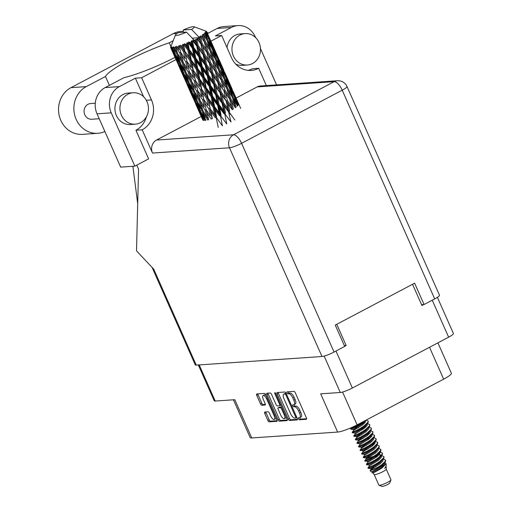 <?xml version="1.0" encoding="UTF-8"?>
<svg xmlns="http://www.w3.org/2000/svg" width="512" height="512" viewBox="0 0 512 512"><rect width="100%" height="100%" fill="white"/><g stroke="black" fill="none" stroke-linecap="round" stroke-linejoin="round"><path stroke-width="0.77" d="M266.17 395.629A4.134 1.626 -117.8 0 0 264.64 394.816A4.134 1.626 -117.8 0 0 264.365 394.893L263.085 395.571A4.134 1.626 -117.8 0 0 263.264 399.347L265.133 403.571A1.549 0.608 -117.8 0 1 265.203 404.979A1.549 0.608 -117.8 0 1 265.101 405.011L261.792 405.235A1.549 0.608 -117.8 0 1 260.525 403.885L256.749 395.373A1.549 0.608 -117.8 0 1 256.685 393.958A1.549 0.608 -117.8 0 1 256.787 393.933L264.506 393.402A1.549 0.608 -117.8 0 1 265.779 394.752L276.915 419.872A1.549 0.608 -117.8 0 1 276.979 421.286A1.549 0.608 -117.8 0 1 276.877 421.312L269.152 421.843A1.549 0.608 -117.8 0 1 267.885 420.493L264.762 413.446A1.549 0.608 -117.8 0 1 264.691 412.032A1.549 0.608 -117.8 0 1 264.794 412.006L268.102 411.776A1.549 0.608 -117.8 0 1 269.37 413.126L270.592 415.885A4.134 1.626 -117.8 0 0 274.272 419.424A4.134 1.626 -117.8 0 0 274.093 415.648L266.765 399.11A4.134 1.626 -117.8 0 0 263.36 395.494A4.134 1.626 -117.8 0 0 263.085 395.571M274.88 392.691A1.082 0.429 -117.8 0 0 274.81 392.71A1.082 0.429 -117.8 0 0 274.854 393.702L279.558 404.307A1.549 0.608 -117.8 0 1 279.622 405.722A1.549 0.608 -117.8 0 1 279.52 405.747L277.325 405.901A1.549 0.608 -117.8 0 1 276.051 404.55L271.539 394.362A1.549 0.608 -117.8 0 0 270.266 393.011L266.963 393.235A1.549 0.608 -117.8 0 0 266.861 393.261A1.549 0.608 -117.8 0 0 266.925 394.675L278.061 419.795A1.549 0.608 -117.8 0 0 279.328 421.146L287.053 420.621A1.549 0.608 -117.8 0 0 287.155 420.589A1.549 0.608 -117.8 0 0 287.091 419.181L275.77 393.638A1.082 0.429 -117.8 0 0 274.88 392.691M233.427 399.802L250.163 437.574A15.75 2.49 -23.9 0 0 251.763 437.952L337.632 432.077L320.685 393.83L340.288 392.493A9.766 1.542 -23.9 0 0 352.358 388.019L448.634 337.184A9.766 1.542 -23.9 0 0 453.427 333.51L437.395 297.338M412.55 284.282L421.946 305.485L423.738 304.538M344.64 346.304L346.157 345.504L336.762 324.301M277.101 393.978L288.237 419.098A1.549 0.608 -117.8 0 0 289.504 420.448L297.229 419.923A1.549 0.608 -117.8 0 0 297.331 419.891A1.549 0.608 -117.8 0 0 297.267 418.483L286.131 393.363A1.549 0.608 -117.8 0 0 284.858 392.013L277.139 392.538A1.549 0.608 -117.8 0 0 277.037 392.57A1.549 0.608 -117.8 0 0 277.101 393.978L278.381 393.306L289.517 418.426A1.549 0.608 -117.8 0 0 290.79 419.776L297.504 419.315M299.437 417.76L298.541 417.818A1.082 0.429 -117.8 0 0 298.464 417.843A1.082 0.429 -117.8 0 0 298.554 418.912A1.082 0.429 -117.8 0 0 299.405 419.776L306.355 419.296A1.549 0.608 -117.8 0 0 306.464 419.27A1.549 0.608 -117.8 0 0 306.394 417.856L295.264 392.736A1.549 0.608 -117.8 0 0 293.99 391.386L287.034 391.859A1.082 0.429 -117.8 0 0 286.963 391.885A1.082 0.429 -117.8 0 0 287.053 392.954A1.082 0.429 -117.8 0 0 287.904 393.818L288.8 393.754A4.947 1.946 -117.8 0 1 292.877 398.08L293.805 400.173A4.947 1.946 -117.8 0 1 294.016 404.691A4.947 1.946 -117.8 0 1 293.69 404.781L292.787 404.838A1.082 0.429 -117.8 0 0 292.717 404.864A1.082 0.429 -117.8 0 0 292.8 405.933A1.082 0.429 -117.8 0 0 293.651 406.797L294.554 406.733A4.947 1.946 -117.8 0 1 298.624 411.059L299.552 413.152A4.947 1.946 -117.8 0 1 299.77 417.67A4.947 1.946 -117.8 0 1 299.437 417.76M198.336 364.966L214.221 400.813A9.766 1.542 -23.9 0 0 215.213 401.043L234.81 399.706L251.763 437.952M429.517 347.277L443.648 379.168A15.75 2.49 -23.9 0 0 451.379 373.242L437.907 342.848M443.648 379.168L357.101 424.864A15.75 2.49 -23.9 0 1 337.632 432.077M346.157 345.504L344.339 345.626M299.77 417.67L301.05 416.992A4.947 1.946 -117.8 0 0 300.832 412.474L299.552 413.152M293.901 404.742A1.082 0.429 -117.8 0 0 294.931 406.118L295.834 406.054A4.947 1.946 -117.8 0 1 299.904 410.381L300.832 412.474M294.016 404.691L295.296 404.013A4.947 1.946 -117.8 0 0 295.085 399.494L293.805 400.173M288.154 391.789A1.082 0.429 -117.8 0 0 289.184 393.139L290.08 393.082A4.947 1.946 -117.8 0 1 294.157 397.402L295.085 399.494M299.648 417.715A1.082 0.429 -117.8 0 0 300.685 419.098L306.63 418.694M278.144 392.474A1.549 0.608 -117.8 0 0 278.381 393.306M295.642 418.016A1.082 0.429 -117.8 0 0 295.718 417.997A1.082 0.429 -117.8 0 0 295.667 417.011L285.894 394.957A1.082 0.429 -117.8 0 0 285.005 394.016L284.058 394.08A4.947 1.946 -117.8 0 0 283.725 394.17A4.947 1.946 -117.8 0 0 283.942 398.688L290.624 413.76A4.947 1.946 -117.8 0 0 294.694 418.08L295.642 418.016M283.725 394.17L285.005 393.491A4.947 1.946 -117.8 0 1 285.338 393.402L286.125 393.35M287.328 420.013L280.608 420.474L279.328 421.146M267.968 393.165A1.549 0.608 -117.8 0 0 268.205 393.997L279.341 419.117A1.549 0.608 -117.8 0 0 280.608 420.474M280.736 415.117A4.134 1.626 -117.8 0 0 284.422 418.656A4.134 1.626 -117.8 0 0 284.243 414.88L281.658 409.056A1.549 0.608 -117.8 0 0 280.384 407.699L278.195 407.853A1.549 0.608 -117.8 0 0 278.086 407.878A1.549 0.608 -117.8 0 0 278.157 409.293L280.736 415.117M284.422 418.656L285.702 417.978A4.134 1.626 -117.8 0 0 286.163 417.088M281.702 407.027A1.549 0.608 -117.8 0 0 281.664 407.027L280.384 407.699M279.29 407.277A1.549 0.608 -117.8 0 1 279.373 407.206A1.549 0.608 -117.8 0 1 279.475 407.174L281.664 407.027M274.272 419.424L275.558 418.746A4.134 1.626 -117.8 0 0 276.019 417.856M257.792 393.862A1.549 0.608 -117.8 0 0 258.029 394.694L261.805 403.206A1.549 0.608 -117.8 0 0 263.078 404.557L265.376 404.403M265.798 411.936A1.549 0.608 -117.8 0 0 266.042 412.768L269.165 419.814A1.549 0.608 -117.8 0 0 270.432 421.165L277.152 420.71M374.144 474.483A6.618 1.043 -23.9 0 0 374.189 474.541L378.874 485.146A6.618 1.043 -23.9 0 0 379.021 485.267L382.074 486.4A4.25 0.672 -23.9 0 0 387.667 484.48A4.25 0.672 -23.9 0 0 389.747 483.002L390.957 479.974A6.618 1.043 -23.9 0 0 390.97 479.789L386.259 469.158M379.021 485.267A6.618 1.043 -23.9 0 0 387.718 482.278A6.618 1.043 -23.9 0 0 390.957 479.974M375.066 468.39C364.768 472.397 372.614 470.797 381.37 465.005A9.606 1.517 -23.9 0 0 384.051 463.45L381.517 465.594L371.533 472.038L372.154 472.109L374.189 474.541A6.618 1.043 -23.9 0 0 382.995 471.616A6.618 1.043 -23.9 0 0 386.259 469.197L386.176 466.861L385.37 467.635M384.486 463.149L384.531 464.416L381.555 467.507L372.55 472.992C373.587 472.858 376.768 471.168 382.086 467.91L386.15 463.699L384.736 462.81M382.906 459.597L382.95 460.864L379.974 463.955L370.97 469.44L370.086 470.675L371.526 472.038M386.15 463.699L386.189 465.779L384.691 468.448M358.605 427.616L353.254 429.459L350.822 429.216L350.611 428.762L351.488 427.578M356.109 426.906C345.254 431.059 353.37 429.28 362.669 422.797L365.542 420.403M355.91 426.464C345.062 430.611 353.171 428.838 362.47 422.349L362.221 422.163M381.37 455.994L381.376 457.306L378.4 460.403L369.395 465.888L367.942 467.846L368.147 468.314L370.579 468.557L379.584 463.066L383.93 458.17L383.93 456.525L381.587 455.699M370.56 467.117C363.712 470.106 372.461 467.264 379.994 461.894L383.616 458.643M373.235 465.562C362.387 469.715 370.496 467.936 379.795 461.453L383.731 457.728L383.93 456.525M369.395 465.888L369.005 464.998L366.573 464.762L366.362 464.307L367.821 462.33L376.826 456.845L379.802 453.754L379.693 452.422M371.859 462.451C361.011 466.605 369.12 464.826 378.419 458.342L382.355 454.618L382.355 452.966L379.917 452.192M371.661 462.01C360.813 466.157 368.922 464.384 378.221 457.894L382.157 454.176L382.355 452.966M369.427 458.701L364.794 460.736L364.998 461.203L367.981 461.158L376.435 455.955L379.027 453.472L380.781 451.066L380.979 449.856L379.603 448.717L378.438 448.595M370.285 458.899C359.43 463.046 367.546 461.274 376.845 454.784L380.467 451.539M370.086 458.451C359.238 462.605 367.347 460.826 376.646 454.342L380.582 450.618L380.781 449.414M376.64 445.331L376.653 446.643L373.677 449.741L364.672 455.226L363.219 457.184L363.424 457.651L365.856 457.894L374.861 452.403L379.206 447.507L379.206 445.862L376.858 445.037M368.71 455.341C357.856 459.494 365.971 457.715 375.27 451.232L378.893 447.981M368.512 454.899C357.664 459.053 365.773 457.274 375.072 450.784L379.008 447.066L379.206 445.862M375.034 441.824L375.078 443.091L372.102 446.182L363.098 451.667L361.645 453.632L361.85 454.093L364.282 454.336L373.28 448.851L377.632 443.955L377.632 442.304L375.283 441.485M367.136 451.789C356.282 455.942 364.397 454.163 373.69 447.68L377.318 444.429M366.938 451.341C356.083 455.494 364.198 453.722 373.498 447.232L377.434 443.507L377.632 442.304M364.698 448.038L360.07 450.074L360.275 450.541L363.251 450.496L371.706 445.293L374.304 442.81L376.058 440.397L376.25 439.194L374.874 438.054L373.709 437.926M365.562 448.23C354.707 452.384 362.816 450.611 372.115 444.122L375.738 440.87M360.07 450.074L361.523 448.115L370.528 442.63L373.504 439.533L373.491 438.227M365.363 447.789C354.509 451.942 362.624 450.163 371.923 443.68L375.859 439.955L376.058 438.752M366.477 445.389L361.126 447.226L358.701 446.989L358.49 446.534L359.942 444.557L368.954 439.072L371.93 435.981L371.885 434.714M363.981 444.678C353.133 448.832 361.242 447.053 370.541 440.57L374.477 436.845L374.483 435.2L372.134 434.374M363.789 444.237C352.934 448.384 361.05 446.611 370.349 440.122L374.285 436.403L374.483 435.2M359.942 444.557L359.552 443.674L357.126 443.43L356.915 442.982L358.368 441.005L367.379 435.52L370.355 432.429L370.31 431.162M362.406 441.126C351.558 445.274 359.667 443.501 368.966 437.011L372.902 433.293L372.902 431.642L370.56 430.822M362.214 440.678C351.36 444.832 359.469 443.053 368.768 436.57L372.71 432.845L372.902 431.642M368.768 427.558L368.774 428.87L365.798 431.968L356.794 437.453L355.341 439.411L355.552 439.878L357.978 440.122L366.982 434.63L371.328 429.734L371.328 428.09L368.986 427.264M360.832 437.568C349.984 441.722 358.093 439.949 367.392 433.459L371.014 430.208M360.634 437.126C349.786 441.28 357.894 439.501 367.194 433.018L371.13 429.293L371.328 428.09M367.155 424.051L367.2 425.318L364.224 428.41L355.219 433.894L353.766 435.859L353.958 436.314L356.403 436.563L365.408 431.078L369.754 426.182L369.754 424.531L367.411 423.712M359.258 434.016C348.41 438.17 356.518 436.39 365.818 429.907L369.44 426.656M359.059 433.568C348.211 437.722 356.32 435.949 365.619 429.459L369.555 425.734L369.754 424.531M355.219 433.901L354.829 433.011L352.397 432.768L352.186 432.32L353.645 430.342L362.65 424.858L365.626 421.76L365.581 420.499M357.683 430.458C346.835 434.611 354.944 432.838 364.243 426.349L368.179 422.63L368.179 420.979L365.99 420.173M357.485 430.016C346.637 434.17 354.746 432.39 364.045 425.907L367.981 422.182L368.179 420.979M384.051 463.45L385.504 461.728L385.702 460.525L384.326 459.386L383.162 459.258M381.37 465.005L385.306 461.28L385.504 460.077M377.555 456.262L375.258 456.826M369.683 438.49L367.379 439.053M364.083 428.518L361.434 429.229M208.627 119.75L206.925 112.87L211.11 119.04L212.333 118.65L210.842 111.616L215.2 117.638L216.563 117.126L215.194 109.978L219.648 115.891L221.062 115.29L219.712 108.051L224.16 113.894L225.536 113.242L224.122 105.965L228.461 111.782L229.715 111.117L228.134 103.846L232.275 109.683L231.494 106.387L227.392 100.55L225.69 93.286L229.709 99.162L231.494 106.387M223.462 102.662L221.971 95.373L226.227 101.203L227.776 108.474L223.462 102.662L222.554 102.976L234.842 119.987M227.392 100.55L226.406 100.941L228.762 111.475L230.413 114.432M221.274 92.064L219.693 84.8L223.834 90.63L225.498 97.901L221.274 92.064L220.314 92.416L232.333 109.472L233.331 109.056L231.494 101.83L235.366 107.731M226.227 101.203L228.134 103.846M230.637 98.56L228.646 91.373L232.365 97.331L234.451 104.474L230.637 98.56L229.638 99.008L230.758 100.717M226.925 88.678L228.864 95.885L224.883 89.997L223.059 82.784L226.925 88.678M234.451 104.474L235.174 107.635L236.154 107.174L234.003 100.045L237.542 106.054M224.883 89.997L223.885 90.419L229.638 99.008L228.864 95.885M229.709 99.162L231.494 101.83M218.944 81.498L217.242 74.234L221.261 80.109L223.053 87.341L218.944 81.498L217.958 81.882L225.69 93.286M227.712 88.122L225.568 80.992L229.101 86.995L231.373 94.093L227.712 88.122L226.726 88.576L226.016 85.427L222.189 79.507L220.205 72.32L223.917 78.278L226.016 85.427M231.373 94.093L231.878 96.544M222.189 79.507L221.19 79.949L222.31 81.664M226.726 88.576L228.646 91.373M216.448 70.957L214.611 63.725L218.483 69.632L220.416 76.826L216.448 70.957L215.45 71.373L223.059 82.784M206.554 31.539L205.53 31.072L206.65 31.584L207.923 34.483L206.701 31.814L205.651 31.578L206.65 32.102L212.09 44.448L206.618 32.186L205.53 31.891L206.432 32.531L207.539 35.494L206.15 32.896L204.909 32.698L205.754 33.325L208.691 38.669L211.142 45.69L207.661 39.661L205.626 33.44L204.448 33.146L206.042 36.941L204.499 34.394L203.13 34.208L207.034 40.173L209.126 47.322L205.306 41.402L203.565 35.085L202.355 34.765L203.533 38.726L201.856 36.224L200.422 36.013L204.378 42.003L206.163 49.235L202.061 43.392L200.57 37.011L199.386 36.634L199.469 37.651A19.686 3.117 -23.9 0 0 199.469 37.651L200.166 40.742L198.381 38.266A19.686 3.117 -23.9 0 0 199.45 37.664L192.224 38.163M206.483 31.392A19.686 3.117 -23.9 0 0 206.426 31.347L205.299 30.912M183.213 32.339L183.315 29.978A10.24 1.619 -23.9 0 1 194.01 26.72L205.709 31.059M199.45 37.664L191.565 29.414A10.24 1.619 -23.9 0 0 194.01 26.72M201.856 36.224A19.686 3.117 -23.9 0 0 202.726 35.661M204.499 34.394A19.686 3.117 -23.9 0 0 205.094 33.92M206.15 32.896A19.686 3.117 -23.9 0 0 206.432 32.531M224.55 77.766L222.221 70.688L225.581 76.768L228.032 83.795L224.55 77.766L223.597 78.234M220.659 67.955L222.925 75.04L219.27 69.075L217.12 61.939L220.659 67.955M228.032 83.795L228.422 85.824M223.437 77.491L222.925 75.04M219.27 69.075L218.291 69.536L220.205 72.32M224.134 79.002L225.568 80.992M221.126 67.501L218.611 60.493L221.779 66.643L224.422 73.594L221.126 67.501L220.224 67.968M217.133 57.715L219.59 64.749L216.102 58.707L213.786 51.648L217.133 57.715M224.422 73.594L224.704 75.162M219.981 66.778L219.59 64.749M216.102 58.707L215.155 59.174M221.03 69.082L222.221 70.688M215.693 59.942L217.12 61.939M217.427 57.325L214.733 50.406L220.538 63.507L217.427 57.325L216.589 57.786M213.338 47.59L215.981 54.541L212.685 48.448L210.17 41.434L213.338 47.59M220.538 63.507L220.717 64.544M216.262 56.102L215.981 54.541M212.685 48.448L211.782 48.915M217.69 59.277L218.611 60.493M212.589 50.035L213.786 51.648M213.459 47.277L210.554 40.422L216.365 53.53L213.459 47.277L212.691 47.725M216.365 53.53L216.429 53.933M212.269 45.485L212.09 44.448M208.992 38.278L208.147 38.739M214.125 49.626L214.733 50.406M209.248 40.224L210.17 41.434M210.515 40.365L207.93 34.528M207.994 34.886L207.923 34.483M219.104 104.762L217.728 97.491L222.138 103.322L223.533 110.592L219.104 104.762L218.323 104.979L230.995 122.016L227.776 108.474M222.138 103.322L222.554 102.976L224.122 105.965M223.834 90.63L225.498 97.901M215.021 83.603L213.523 76.32L217.779 82.144L219.334 89.427L215.021 83.603L214.106 83.917L221.971 95.373M221.837 82.387L223.053 87.341M212.832 73.018L211.245 65.741L215.392 71.584L217.05 78.842L212.832 73.018L211.878 73.376L219.693 84.8M221.261 80.109L220.416 76.826M210.502 62.438L208.806 55.194L212.819 61.05L214.611 68.294L210.502 62.438L209.517 62.829L217.242 74.234M215.475 59.219L217.568 66.374L213.747 60.448L211.763 53.274L215.475 59.219M213.747 60.448L212.749 60.89L213.862 62.605M218.291 69.536L217.568 66.374M208 51.904L206.17 44.672L210.042 50.579L211.974 57.773L208 51.904L207.002 52.32L214.611 63.725M212.218 48.896L214.483 55.987L210.829 50.022L208.678 42.88L212.218 48.896M214.989 58.432L214.483 55.987M210.829 50.022L209.843 50.483L211.763 53.274M211.533 47.725L211.142 45.69M207.661 39.661L206.714 40.128M207.251 40.896L208.678 42.88M207.821 37.062L207.539 35.494M220.013 92.73L221.485 100.019L217.094 94.189L215.68 86.918L220.013 92.73L220.314 92.416L219.334 89.427M214.579 106.72L213.229 99.514L217.696 105.395L219.034 112.614L214.579 106.72L213.984 106.822L226.765 124.019L224.691 113.51L223.533 110.592M217.696 105.395L218.323 104.979L219.712 108.051M217.094 94.189L216.243 94.451L222.554 102.976L221.485 100.019M215.718 94.842L217.082 102.106L212.614 96.23L211.277 89.005L215.718 94.842L216.243 94.451L217.728 97.491M208.653 75.142L207.232 67.859L211.578 73.683L213.037 80.96L208.653 75.142L207.808 75.411L214.106 83.917L215.68 86.918M217.779 82.144L217.05 78.842M206.573 64.55L205.088 57.274L209.338 63.091L210.893 70.374L206.573 64.55L205.664 64.858L213.523 76.32M215.392 71.584L214.611 68.294M204.39 53.965L202.803 46.688L206.95 52.531L208.608 59.789L204.39 53.965L203.437 54.323L211.245 65.741M212.819 61.05L211.974 57.773M202.061 43.392L201.075 43.782L208.806 55.194M205.306 41.402L204.307 41.843L205.427 43.558M209.843 50.483L209.126 47.322M200.422 36.013L206.17 44.672M206.554 39.392L206.042 36.941M213.69 84.269L215.091 91.546L210.656 85.709L209.286 78.438L213.69 84.269L214.106 83.917L213.037 80.96M210.182 108.416L208.755 101.312L213.178 107.283L214.56 114.413L209.805 108.403L222.426 125.869L220.371 115.45L219.034 112.614M213.178 107.283L213.984 106.822L215.194 109.978M212.614 96.23L211.923 96.39L218.323 104.979L217.082 102.106M211.2 96.832L212.557 104.026L208.122 98.074L206.752 90.925L211.2 96.832L211.923 96.39L213.229 99.514M210.656 85.709L209.882 85.92L216.243 94.451L215.091 91.546M209.248 86.336L210.592 93.568L206.138 87.667L204.787 80.461L209.248 86.336L209.882 85.92L211.277 89.005M202.214 66.65L200.845 59.392L205.248 65.21L206.65 72.493L202.214 66.65L201.434 66.867L207.808 75.411L209.286 78.438M211.578 73.683L211.878 73.376L210.893 70.374M200.211 56.09L198.79 48.806L203.136 54.63L204.595 61.907L200.211 56.09L199.36 56.352L205.664 64.858L207.232 67.859M209.338 63.091L208.608 59.789M198.131 45.504L196.826 39.098A19.686 3.117 -23.9 0 0 197.158 38.925L200.896 44.045L202.445 51.322L198.131 45.504L197.222 45.818L205.088 57.274M206.95 52.531L206.163 49.235M198.381 38.266L197.414 38.63L202.803 46.688M204.378 42.003L203.533 38.726M207.277 75.795L208.634 83.046L204.179 77.19L202.829 69.946L207.277 75.795L207.808 75.411L206.65 72.493M208.877 108.87L210.394 115.872L206.182 109.734L204.589 102.771L208.877 108.87L209.805 108.403L210.842 111.616M208.122 98.074L207.629 98.118L213.984 106.822L216.077 117.171L214.56 114.413M206.758 98.586L208.205 105.67L203.891 99.59L202.4 92.57L206.758 98.586L207.629 98.118L208.755 101.312M206.138 87.667L205.536 87.77L211.923 96.39L213.984 106.822L212.557 104.026M204.736 88.224L206.118 95.366L201.734 89.357L200.314 82.259L204.736 88.224L205.536 87.77L206.752 90.925M204.179 77.19L203.488 77.35L209.882 85.92L211.923 96.39L210.592 93.568M202.765 77.792L204.115 84.973L199.68 79.027L198.31 71.872L202.765 77.792L203.488 77.35L204.787 80.461M205.248 65.21L205.664 64.858L209.882 85.92L208.634 83.046M195.738 58.138L194.387 50.893L198.835 56.742L200.192 63.994L195.738 58.138L195.046 58.298L201.434 66.867L202.829 69.946M203.136 54.63L203.437 54.323L205.664 64.858L204.595 61.907M193.773 47.603L192.57 41.216A19.686 3.117 -23.9 0 0 192.934 41.043L196.806 46.163L198.208 53.44L193.773 47.603L192.992 47.821L199.36 56.352L200.845 59.392M200.896 44.045L203.437 54.323L202.445 51.322M194.298 40.384A19.686 3.117 -23.9 0 0 194.323 40.371A19.686 3.117 -23.9 0 0 195.539 39.763L196.16 42.861L194.298 40.384L192.947 40.032L197.222 45.818L198.79 48.806M199.386 36.634L201.075 43.782L200.166 40.742M200.806 67.283L202.15 74.515L197.69 68.608L196.346 61.414L200.806 67.283L201.434 66.867L200.192 63.994M206.182 109.734L210.394 115.872M205.056 110.061L206.797 116.902L202.835 110.605L200.992 103.802L205.056 110.061L206.048 109.606L206.925 112.87M203.891 99.59L208.205 105.67M202.662 99.987L204.288 106.925L200.186 100.698L198.483 93.824L202.662 99.987L203.629 99.52L204.589 102.771M201.734 89.357L207.629 98.118L206.118 95.366M200.429 89.818L201.952 96.826L197.734 90.682L196.147 83.718L200.429 89.818L201.357 89.344L202.4 92.57M199.68 79.027L199.194 79.072L205.536 87.77L204.115 84.973M198.317 79.546L199.757 86.611L195.45 80.55L193.952 73.51L198.317 79.546L199.194 79.072L200.314 82.259M197.69 68.608L197.094 68.71L203.488 77.35L202.15 74.515M196.288 69.171L197.677 76.314L193.293 70.298L191.872 63.213L196.288 69.171L197.094 68.71L198.31 71.872M189.248 49.562L188.064 43.232A19.686 3.117 -23.9 0 0 188.442 43.072L192.365 48.237L193.709 55.462L189.248 49.562L188.653 49.664L195.046 58.298L196.346 61.414M198.835 56.742L199.36 56.352L198.208 53.44M189.856 42.458A19.686 3.117 -23.9 0 0 191.174 41.862L191.75 44.947L189.856 42.458L188.653 41.997L192.992 47.821L194.387 50.893M196.826 39.098L195.539 39.763M196.806 46.163L197.222 45.818L196.16 42.861M192.947 40.032L192.934 41.043M194.317 58.739L195.674 65.92L191.238 59.974L189.862 52.813L194.317 58.739L195.046 58.298L193.709 55.462M205.69 120.365L203.699 113.664L207.622 120L208.621 119.565L206.797 116.902M192.57 41.216L191.59 40.678L191.174 41.862M194.323 40.371L186.445 32.122L178.195 32.685A10.24 1.619 -23.9 0 0 175.533 34.906A10.24 1.619 -23.9 0 0 186.445 32.122M170.752 46.867A19.686 3.117 -23.9 0 0 170.688 46.995A19.686 3.117 -23.9 0 0 170.637 47.162L170.688 47.264M170.765 47.712A19.686 3.117 -23.9 0 0 170.989 47.866L172.102 50.579L170.765 47.712L171.078 46.554L170.637 47.501A19.686 3.117 -23.9 0 1 170.624 47.437L171.021 46.317L170.637 47.162M171.328 47.974A19.686 3.117 -23.9 0 0 171.43 48L174.445 53.805L176.832 60.294L173.549 53.626L171.328 47.974L171.565 46.893L170.989 47.866M171.904 48.045A19.686 3.117 -23.9 0 0 172.442 48.045L173.402 50.835L171.904 48.045L171.968 46.976L171.43 48M173.114 47.987A19.686 3.117 -23.9 0 0 173.312 47.968L176.627 53.613L178.662 60.288L175.014 53.805L173.165 46.97L172.442 48.045M174.099 47.846A19.686 3.117 -23.9 0 0 174.925 47.693L175.738 50.56L173.888 46.88L173.312 47.968M175.878 47.475A19.686 3.117 -23.9 0 0 176.147 47.405L179.725 52.902L181.466 59.75L177.504 53.446L175.718 46.534L174.925 47.693M177.21 47.13A19.686 3.117 -23.9 0 0 178.266 46.829L178.963 49.773L176.71 46.285L176.147 47.405M179.45 46.464A19.686 3.117 -23.9 0 0 179.776 46.355L183.546 51.712L185.069 58.72L180.851 52.576L179.066 45.613L178.266 46.829M181.037 45.939A19.686 3.117 -23.9 0 0 182.259 45.51L182.874 48.518L180.269 45.229L179.776 46.355M183.597 45.018A19.686 3.117 -23.9 0 0 183.962 44.883L187.853 50.125L189.235 57.254L184.851 51.258L183.597 45.018L182.989 44.275L182.259 45.51M185.344 44.346A19.686 3.117 -23.9 0 0 186.65 43.821L187.232 46.874L185.344 44.346L184.333 43.77L183.962 44.883M188.064 43.232L187.258 42.592L186.65 43.821M188.653 41.997L188.442 43.072M203.11 111.053L203.699 113.664M199.174 100.941L201.062 107.718L197.248 101.312L195.258 94.618L199.174 100.941L200.179 100.512L200.992 103.802M197.734 90.682L201.952 96.826M196.608 91.002L198.355 97.856L194.387 91.546L192.55 84.749L196.608 91.002L197.6 90.554L198.483 93.824M195.45 80.55L199.757 86.611M194.227 80.941L195.846 87.866L191.744 81.651L190.042 74.765L194.227 80.941L195.194 80.48L196.147 83.718M193.293 70.298L199.194 79.072L197.677 76.314M191.987 70.758L193.51 77.773L189.293 71.622L187.706 64.672L191.987 70.758L192.915 70.291L193.952 73.51M191.238 59.974L190.752 60.019L197.094 68.71L195.674 65.92M189.875 60.486L191.315 67.565L187.008 61.498L185.51 54.458L189.875 60.486L190.752 60.019L191.872 63.213M184.333 43.77L188.653 49.664L189.862 52.813M192.365 48.237L192.992 47.821L191.75 44.947M201.958 110.771L203.994 117.44L200.346 110.963L198.189 104.339L201.958 110.771L202.95 110.368L201.062 107.718M203.693 120.461L201.363 113.939L204.96 120.454L205.926 120.083M201.03 112.192L201.363 113.939M205.363 119.29L203.994 117.44M197.728 102.138L198.189 104.339M194.669 92L195.258 94.618M200.179 100.512L198.355 97.856M190.739 81.901L192.621 88.659L188.806 82.266L186.816 75.558L190.739 81.901L191.738 81.466L192.55 84.749M189.293 71.622L193.51 77.773M188.166 71.942L189.914 78.803L185.946 72.486L184.109 65.702L188.166 71.942L189.158 71.494L190.042 74.765M187.008 61.498L191.315 67.565M185.779 61.888L187.405 68.819L183.302 62.598L181.594 55.712L185.779 61.888L186.752 61.421L187.706 64.672M184.851 51.258L190.752 60.019L189.235 57.254M183.546 51.712L184.474 51.245L185.51 54.458M187.853 50.125L188.653 49.664L187.232 46.874M193.51 91.712L195.552 98.394L191.904 91.904L189.741 85.286L193.51 91.712L194.502 91.309L192.621 88.659M196.512 101.402L198.726 107.994L195.251 101.408L192.922 94.893L196.512 101.402L197.485 101.024M199.77 110.963L202.157 117.446L196.352 104.346L199.77 110.963L200.704 110.63M202.771 120.026L200.064 113.683L203.29 120.378L204.173 120.09M199.942 112.986L200.064 113.683M202.982 118.515L202.157 117.446M196.128 103.091L196.352 104.346M199.846 109.466L198.726 107.994M192.582 93.139L192.922 94.893M196.915 100.237L195.552 98.394M189.293 83.091L189.741 85.286M186.221 72.941L186.816 75.558M191.738 81.466L189.914 78.803M182.291 62.848L184.179 69.606L180.365 63.213L178.368 56.506L182.291 62.848L183.296 62.413L184.109 65.702M180.851 52.576L185.069 58.72M179.725 52.902L180.717 52.448L181.594 55.712M180.269 45.229L184.474 51.245L182.874 48.518M185.069 72.659L187.11 79.341L183.456 72.845L181.306 66.24L185.069 72.659L186.061 72.25L184.179 69.606M188.077 82.355L190.285 88.934L186.81 82.362L184.474 75.834L188.077 82.355L189.05 81.984M191.328 91.91L193.722 98.4L187.91 85.293L191.328 91.91L192.262 91.571M194.842 101.325L197.427 107.738L191.622 94.637L194.842 101.325L195.725 101.037M195.597 103.782L201.453 116.986M197.901 108.339L197.427 107.738M191.501 93.939L191.622 94.637M194.541 99.462L193.722 98.4M187.686 84.045L187.91 85.293M191.398 90.406L190.285 88.934M184.141 74.08L184.474 75.834M188.48 81.197L187.11 79.341M180.851 64.045L181.306 66.24M177.786 53.894L178.368 56.506M183.296 62.413L181.466 59.75M179.629 63.302L181.843 69.882L178.368 63.309L176.032 56.781L179.629 63.302L180.602 62.931M182.88 72.851L185.28 79.354L179.469 66.253L182.88 72.851L183.814 72.518M186.406 82.278L188.979 88.678L183.174 75.578L186.406 82.278L187.29 81.99M187.155 84.73L193.011 97.939M189.453 89.28L188.979 88.678M183.053 74.88L183.174 75.578M186.099 80.416L185.28 79.354M179.245 64.992L179.469 66.253M182.957 71.354L181.843 69.882M175.699 55.034L176.032 56.781M180.032 62.138L178.662 60.288M176.627 53.613L177.619 53.21L175.738 50.56M177.965 63.226L180.538 69.626L174.733 56.525L177.965 63.226L178.842 62.938M178.714 65.683L184.57 78.886M181.011 70.227L180.538 69.626M174.611 55.827L174.733 56.525M177.658 61.363L176.832 60.294M174.445 53.805L175.379 53.472M174.522 52.307L173.402 50.835M170.637 47.501L176.128 59.827M172.57 51.181L172.102 50.579M191.565 29.414L183.315 29.978M235.846 97.53L233.261 91.68M238.016 104.877L238.784 104.429L235.885 97.581L240.666 108.352M227.405 78.483L224.813 72.621M232.224 89.293L227.443 78.534L232.224 89.293M234.586 94.739L237.421 101.6L234.317 95.437L231.61 88.499L234.586 94.739M237.107 106.067L238.01 105.6L235.501 98.598L238.662 104.742M234.579 97.389L235.501 98.598M237.6 102.637L237.421 101.6M234.317 95.437L233.478 95.904M231.008 87.725L231.61 88.499M233.318 92.045L233.248 91.635M230.342 85.37L229.574 85.824M218.957 59.424L216.371 53.574M223.776 70.24L219.002 59.475L223.776 70.24M226.138 75.68L228.979 82.554L225.875 76.384L223.168 69.446L226.138 75.68M230.221 85.69L232.864 92.646L229.568 86.541L227.059 79.546L230.221 85.69M234.022 95.827L236.467 102.842L232.992 96.819L230.662 89.741L234.022 95.827M234.003 100.045L232.576 98.054M236.864 104.877L236.467 102.842M232.045 97.286L232.992 96.819M230.662 89.741L229.472 88.128M233.152 94.214L232.864 92.646M228.666 87.014L229.568 86.541M227.059 79.546L226.138 78.336M229.158 83.59L228.979 82.554M225.037 76.845L225.875 76.384M223.168 69.446L222.566 68.672M224.877 72.986L224.806 72.576M221.133 66.778L221.901 66.33M380.864 455.738L379.955 455.539M378.374 455.533L376.73 455.725M373.485 456.422L366.246 458.778L375.251 453.293L378.227 450.195L378.182 448.934M368.922 434.202L367.283 434.4M365.773 427.098L364.128 427.29M372.154 472.109L381.158 466.624L385.19 462.202M369.005 464.998L378.01 459.514L382.042 455.091M381.094 455.386L380.134 454.746L377.984 454.643M371.206 456.051L365.856 457.894L366.246 458.778L364.794 460.736M368.058 448.941L362.701 450.784L363.098 451.674M359.552 443.674L368.557 438.189L372.589 433.766M369.766 433.299L368.531 433.318M361.754 434.72L356.403 436.563L356.794 437.453M366.618 426.189L365.382 426.208M353.254 429.459L362.259 423.968L365.715 420.314M383.098 466.195L381.459 466.387M373.651 444.87L372.006 445.062M364.198 423.539L362.554 423.738M383.942 465.286L382.707 465.306M375.93 466.714L370.579 468.557L370.97 469.44M374.496 443.962L373.254 443.981M361.523 448.115L361.126 447.226L370.131 441.741L374.163 437.318M371.341 436.851L370.106 436.87M363.328 438.278L357.978 440.122L358.368 441.005M354.829 433.011L363.834 427.52L367.866 423.098M365.043 422.637L363.808 422.65M179.066 45.613L182.63 59.93M182.989 44.275L191.078 78.989M187.258 42.592L192.915 70.291L199.52 98.048M191.59 40.678L201.357 89.344L207.955 117.088M195.885 39.437L212.077 118.573M216.077 117.171L218.24 127.443M204.954 44.282L211.878 73.376L220.371 115.45M213.395 63.328L217.958 81.882L224.691 113.51M230.285 101.446L232.333 109.472M104.877 131.501A24.57 22.246 -93.9 0 1 97.798 133.306A24.57 22.246 -93.9 0 1 76.147 119.334A24.57 22.246 -93.9 0 1 86.291 86.611L105.459 76.493L109.389 85.357M97.798 133.306L82.464 134.355A24.57 22.246 -93.9 0 1 60.813 120.384A24.57 22.246 -93.9 0 1 70.957 87.661L173.12 33.715A24.57 22.246 -93.9 0 1 181.274 31.386L183.258 31.251M259.021 42.547A15.75 14.259 86.1 0 0 245.146 33.594A15.75 14.259 86.1 0 0 233.414 56.064A15.75 14.259 86.1 0 0 247.29 65.018A15.75 14.259 86.1 0 0 259.021 42.547M245.146 33.594L240.141 33.933A15.75 14.259 86.1 0 0 227.04 47.648M147.002 101.696A15.75 14.259 86.1 0 0 133.12 92.742A15.75 14.259 86.1 0 0 121.395 115.213A15.75 14.259 86.1 0 0 135.27 124.166A15.75 14.259 86.1 0 0 147.002 101.696M133.12 92.742L128.122 93.082A15.75 14.259 86.1 0 0 116.39 115.558A15.75 14.259 86.1 0 0 130.272 124.506L135.27 124.166M99.226 118.739L91.731 119.251A7.872 7.13 -93.9 0 1 84.794 114.771A7.872 7.13 -93.9 0 1 90.656 103.539L95.29 103.219M276.582 84.89L260.454 48.499M255.635 37.619L255.264 36.794A19.686 17.824 86.1 0 0 237.92 25.6A19.686 17.824 86.1 0 0 231.386 27.469L217.19 28.442A19.686 17.824 -93.9 0 1 223.718 26.573L237.92 25.6M210.893 41.171L221.651 35.488L215.386 35.917L231.386 27.469M221.651 35.488L231.482 57.67A22.445 20.32 86.1 0 0 251.258 70.426A22.445 20.32 86.1 0 0 258.701 68.301L252.435 68.723A22.445 20.32 -93.9 0 1 248.102 70.374M235.725 64.096A15.75 14.259 86.1 0 0 242.291 65.363L247.29 65.018M119.366 86.618A19.686 17.824 86.1 0 0 111.238 112.838L134.867 166.157L120.666 167.123L97.037 113.811A19.686 17.824 -93.9 0 1 105.165 87.584L119.366 86.618L135.373 78.163L143.616 96.768M134.867 166.157L148.627 158.886L135.936 130.24L142.202 129.811L152.499 153.056A9.766 8.845 -93.9 0 1 156.531 140.051L201.203 116.467M146.419 116.755A22.445 20.32 -93.9 0 1 135.936 130.24M105.165 87.584L123.885 77.702A47.878 7.571 -23.9 0 0 175.002 57.363M156.531 140.051L233.536 134.784L334.163 81.651A9.766 3.846 -117.8 0 1 342.208 90.189A9.766 1.542 -23.9 0 0 347.002 86.515L439.488 295.232A9.766 1.542 156.1 0 1 434.694 298.906L342.208 90.189L241.581 143.315L334.067 352.038A9.766 1.542 156.1 0 1 321.997 356.512L196.256 365.107L153.728 269.139L136.518 250.874L138.56 169.184L136.774 165.146M207.514 33.549L217.19 28.442M421.594 304.685L424.07 304.518L434.694 298.906M334.067 352.038L344.698 346.426L335.245 325.101L414.618 283.187L424.07 304.518M196.256 365.107A9.766 1.542 156.1 0 1 195.264 364.87L152.058 267.36M236.096 98.042L257.158 86.918A9.766 8.845 -93.9 0 1 260.403 85.99L337.408 80.73A9.766 8.845 86.1 0 0 334.163 81.651L257.158 86.918M258.701 68.301L266.362 85.587M135.373 78.163L141.638 77.741L176 59.59M142.202 129.811A22.445 20.32 86.1 0 0 151.469 99.917L141.638 77.741M132.896 166.291L137.696 203.699M207.002 32.384A24.57 22.246 -93.9 0 1 208.358 33.101M170.912 46.451L169.286 42.79A47.878 7.571 -23.9 0 0 105.459 76.493M169.286 42.79L173.203 40.723M267.533 398.701L266.765 399.11M275.597 393.312L274.854 393.702M352.358 388.019L335.968 351.034M448.634 337.184L432.243 300.198M340.288 392.493L324.154 356.09M215.213 401.043L199.194 364.909M299.904 410.381L298.624 411.059M295.834 406.054L294.554 406.733M294.931 406.118L293.651 406.797M294.157 397.402L292.877 398.08M290.08 393.082L288.8 393.754M289.184 393.139L287.904 393.818M300.685 419.098L299.405 419.776M289.517 418.426L288.237 419.098M290.79 419.776L289.504 420.448M296.794 417.414L295.776 417.952M296.435 416.608L295.667 417.011M286.662 394.554L285.894 394.957M286.157 393.408L285.005 394.016M285.338 393.402L284.058 394.08M279.341 419.117L278.061 419.795M268.205 393.997L266.925 394.675M280.32 403.904L279.558 404.307M285.005 414.477L284.243 414.88M282.426 408.646L281.658 409.056M279.475 407.174L278.195 407.853M274.861 415.238L274.093 415.648M263.078 404.557L261.792 405.235M261.805 403.206L260.525 403.885M258.029 394.694L256.749 395.373M270.432 421.165L269.152 421.843M269.165 419.814L267.885 420.493M266.042 412.768L264.762 413.446M342.56 392.038L357.101 424.864M321.997 356.512L229.504 147.789L152.499 153.056M111.238 112.838L97.037 113.811M233.536 134.784A9.766 8.845 86.1 0 0 229.504 147.789A9.766 1.542 156.1 0 0 241.581 143.315A9.766 3.846 -117.8 0 0 233.536 134.784M146.285 100.269L151.469 99.917M177.037 33.453L173.12 33.715M86.291 86.611L70.957 87.661M296.8 417.427L295.718 417.997M280.838 405.075L279.622 405.722M279.373 407.206L278.086 407.878M175.533 34.906L170.688 46.995M200.448 114.771L196.634 106.17M192.006 95.725L188.192 87.11M183.565 76.672L179.75 68.064M175.117 57.613L171.309 49.018M353.645 430.342L353.248 429.453M380.781 452.224L380.013 452.147M386.195 466.899L385.824 466.048M367.821 462.336L367.424 461.446M364.672 455.226L364.275 454.336M132.826 166.298L133.306 169.459M347.002 86.515A9.766 9.766 0 0 0 337.408 80.73"/></g></svg>
